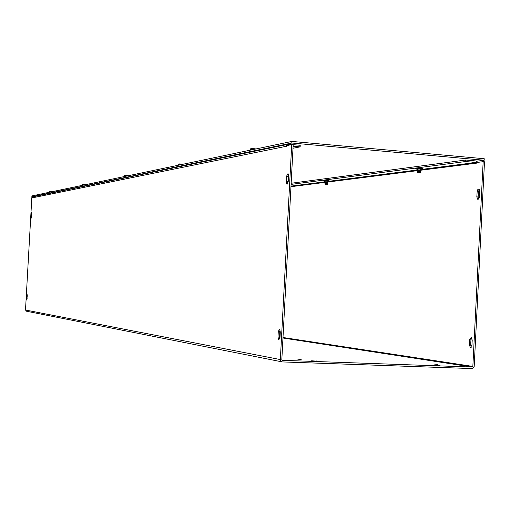 <?xml version="1.0" encoding="UTF-8"?>
<svg xmlns="http://www.w3.org/2000/svg" width="510" height="510" viewBox="0 0 510 510"><rect width="100%" height="100%" fill="white"/><g stroke="black" fill="none" stroke-linecap="round" stroke-linejoin="round"><path stroke-width="0.76" d="M293.001 148.263L300.148 146.855L300.231 145.286L288.756 144.26L287.959 144.362L286.69 145.63M300.148 146.855L293.11 146.23M477.736 162.371L476.079 160.969L465.585 160.032L291.153 183.256M291.089 184.397L465.509 161.536L476.002 162.467L476.531 163.155L420.629 170.244M479.7 191.543L479.285 197.676L478.622 198.97L477.736 199.282L476.812 196.866L477.226 190.74L477.895 189.44L478.788 189.14L479.7 191.543M479.26 189.522L478.399 191.881L478.144 196.975L478.59 199.002M288.539 176.007L288.258 181.369L286.76 184.084L286.212 181.649L286.499 176.307L288.003 173.585L288.539 176.007M288.411 174.382L287.818 183.402M31.161 216.68L31.716 212.409L31.728 216.597L31.339 218.044L31.161 216.68L31.722 216.718M471.642 337.735L470.94 339.813L470.679 344.926L471.253 347.265M469.602 339.756L471.176 337.378L472.215 340.062L471.954 345.193L470.398 347.565L469.34 344.868L469.602 339.756L470.94 339.813M278.275 331.627L279.531 329.116L280.29 331.914L280.003 337.301L278.76 339.813L277.988 336.995L278.275 331.627L279.748 331.691L279.665 339.022M280.092 329.957L279.748 331.691M26.718 295.736L27.087 294.366L27.279 295.819L26.749 300.02L26.718 295.736L27.279 295.762M313.739 361.195L311.616 360.8L320.025 361.373L313.739 361.195M439.951 365.67L431.683 365.103L439.951 365.67M297.719 359.123L301.168 359.518L297.719 359.123M433.831 364.006L437.433 364.401L433.831 364.006M465.509 161.536L465.585 160.032M286.556 146.23L33.226 197.663L34.291 196.554M476.531 163.155L476.563 162.518L483.161 161.676L472.84 366.429L472.266 367.047L282.419 360.328L281.826 359.626L293.186 144.738L291.714 144.611L286.588 145.656L286.55 146.319M33.226 197.663L33.297 197.313M281.718 361.807L26.609 311.253L25.5 310.016L31.824 197.599L33.246 197.306M291.714 144.611L280.341 359.575L280.876 361.207L282.33 361.928L472.241 368.577L474.185 366.473L484.5 161.797L483.161 161.676M291.796 143.017L484.162 160.242L484.239 158.725L291.879 141.423L31.913 195.929L31.869 196.764L291.796 143.017L291.879 141.423M33.571 196.885L31.869 196.764M484.162 160.242L476.799 161.198M417.9 170.678L417.473 170.869L417.798 171.137L417.473 172.578L419.086 172.986L417.505 172.654M417.868 171.264L417.505 170.958M417.837 171.851L417.48 171.545M417.805 172.437L417.448 172.131M420.858 171.067L417.473 170.869M417.473 170.939L420.839 171.143M420.826 171.653L417.448 171.456M420.661 172.782L417.473 172.578M417.409 172.112L420.782 172.316M420.795 172.24L417.416 172.036M417.441 171.526L420.814 171.73M417.582 170.442L420.871 170.557M420.89 170.48L417.518 170.346M417.607 169.855L420.903 169.97M417.754 172.871L420.431 172.992L417.786 172.941M254.076 149.353L254.114 148.69L251.577 148.601L250.569 148.818L250.499 150.099M254.095 149.022L254.573 148.729L254.547 149.251M251.513 149.889L251.577 148.601M255.937 148.965L254.573 148.729M325.386 182.395L324.985 182.574L324.978 184.046L326.4 184.397L325.24 184.295M325.004 183.702L327.847 183.817M325.291 184.352L327.528 184.416L325.055 184.104M324.985 182.631L327.879 182.752L324.985 182.574M324.959 183.141L327.853 183.192L324.959 183.077M327.745 184.218L324.978 184.046M324.927 183.645L327.879 183.804M327.828 183.696L324.934 183.581M325.354 182.28L327.924 182.306M327.904 182.185L325.055 182.115M325.38 181.777L327.956 181.796M181.439 164.583L181.471 164.016L179.322 163.933L178.583 164.092L178.519 165.195M181.458 164.303L181.872 164.048L181.847 164.494M179.265 165.036L179.322 163.933M183.115 164.233L181.872 164.048M126.99 176.001L127.016 175.504L125.154 175.427L124.587 175.548L124.536 176.511M127.003 175.752L127.373 175.529L127.353 175.924M125.103 176.396L125.154 175.427M128.507 175.682L127.373 175.529M84.66 184.875L84.685 184.429L83.041 184.365L82.588 184.461L82.543 185.315M84.685 184.652L85.004 184.454L84.985 184.805M82.99 185.226L83.041 184.365M86.043 184.582L85.004 184.454M50.802 191.97L50.828 191.575L49.355 191.511L48.947 192.359M49.311 192.283L49.355 191.511M52.077 191.703L51.115 191.594M291 186.131L325.329 181.738M327.79 181.426L417.856 169.906M420.693 169.543L476.002 162.467M417.582 169.677L416.428 168.976C415.408 168.587 416.893 168.498 420.89 168.708L422.662 169.04C423.587 168.893 423.064 168.714 421.088 168.517C416.919 168.287 415.172 168.37 415.848 168.772M325.048 181.56L323.933 180.871L329.473 181.005L327.892 180.572C324.405 180.374 322.983 180.425 323.627 180.725M327.624 181.949L329.403 181.076M420.265 170.174L422.567 169.135M478.144 196.975L476.812 196.866M478.399 191.881L477.067 191.773M286.212 181.649L287.685 181.77M286.499 176.307L287.965 176.422M31.32 213.856L31.881 213.894M470.679 344.926L469.34 344.868M277.988 336.995L279.461 337.053M26.558 298.56L27.119 298.592M316.493 361.29L316.512 360.972M417.849 170.595L327.688 182.038M325.412 182.325L290.968 186.692M25.5 310.016L280.341 359.575M279.467 336.963L280.015 337.046M282.999 337.499L472.84 366.429M472.241 367.047L282.967 338.022L472.266 367.047M279.984 337.569L279.454 337.486L279.984 337.563M420.406 170.888L417.817 170.697M420.234 170.761L417.824 170.614M420.208 171.341L417.798 171.137M420.374 171.475L417.786 171.284M420.387 172.635L417.728 172.45M420.144 172.514L417.735 172.303M420.348 172.061L417.76 171.87M420.176 171.927L417.767 171.723M420.438 170.308L417.537 170.27M420.457 170.321L418.079 170.079M327.579 182.58L325.278 182.421M327.599 182.452L325.303 182.338M327.573 182.956L325.259 182.803M327.554 183.09L325.252 182.931M327.496 184.097L325.201 183.938M327.522 183.594L325.227 183.434M327.547 183.466L325.233 183.307M327.605 182.076L325.029 182.057M327.688 182.14L325.361 181.904M478.227 199.257L477.57 199.2M287.27 184.123L286.76 184.084M470.749 347.578L470.398 347.565M287.959 144.362L34.017 196.611M420.431 170.907L420.935 170.525M420.399 171.494L420.903 171.111M420.846 172.284L420.285 172.622M420.877 171.698L420.374 172.08M327.662 182.644L327.956 182.287M327.637 183.147L327.93 182.79M327.904 183.294L327.611 183.651"/></g></svg>
